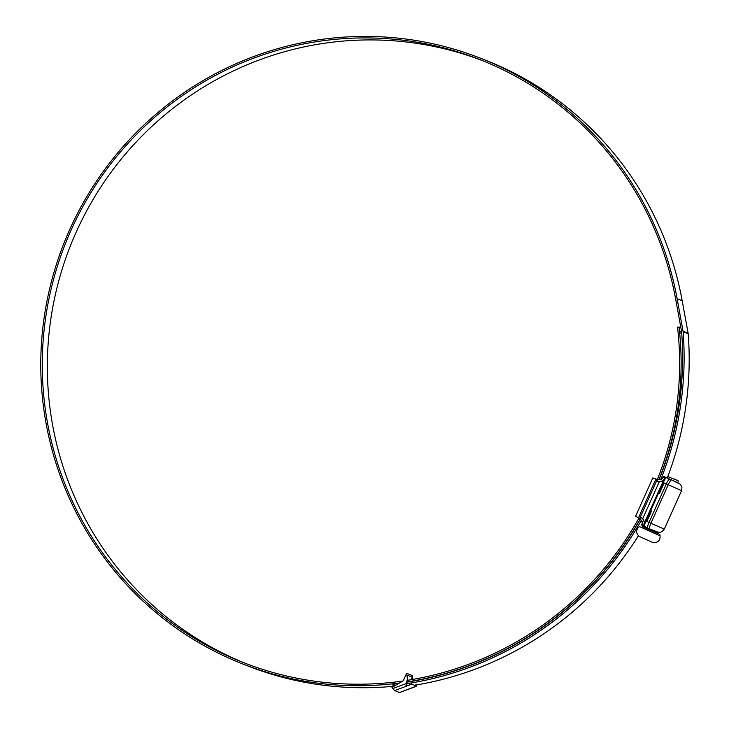 <?xml version="1.0" encoding="UTF-8"?>
<svg xmlns="http://www.w3.org/2000/svg" width="729" height="729" viewBox="0 0 729 729"><rect width="100%" height="100%" fill="white"/><g stroke="black" fill="none" stroke-linecap="round" stroke-linejoin="round"><path stroke-width="1.09" d="M672.548 478.306L678.088 480.748L672.548 478.306M678.088 480.748L668.201 476.72L667.573 478.124M644.801 538.95L653.011 542.576C657.868 542.859 660.228 540.617 660.082 535.861L639.451 526.584C635.797 529.637 635.688 532.89 639.123 536.334L644.801 538.95M642.449 526.593L658.087 533.619M657.348 532.261L658.46 532.799L658.068 533.674L642.431 526.639L642.778 525.873M658.46 532.799L646.559 527.523M402.864 681.014A323.84 318.619 111.5 0 1 242.675 662.278A323.84 318.619 111.5 0 1 228.851 656.437A323.84 318.619 111.5 0 1 68.116 237.007A323.84 318.619 111.5 0 1 480.511 59.851A323.84 318.619 111.5 0 1 494.335 65.701A323.84 318.619 111.5 0 1 675.637 299.008L681.569 331.485A3.809 3.745 111.5 0 1 681.615 331.877A325.553 320.304 111.5 0 1 659.162 479.591M245.217 663.272A323.84 318.619 111.5 0 1 233.918 658.433A323.84 318.619 111.5 0 1 72.654 240.278A323.84 318.619 111.5 0 1 483.045 60.862M639.023 517.954A323.84 318.619 111.5 0 1 407.438 680.321M399.456 683.009A325.362 320.122 111.5 0 1 242.119 663.7A325.362 320.122 111.5 0 1 228.223 657.822A325.362 320.122 111.5 0 1 66.74 236.424A325.362 320.122 111.5 0 1 481.067 58.438L486.143 60.434A325.362 320.122 111.5 0 1 500.03 66.312A325.362 320.122 111.5 0 1 682.189 300.712L688.112 333.199A5.331 5.249 111.5 0 1 688.185 333.745A327.075 321.808 111.5 0 1 667.281 477.914M481.067 58.438A325.362 320.122 111.5 0 1 494.964 64.307A325.362 320.122 111.5 0 1 677.113 298.717L683.046 331.194A5.331 5.249 111.5 0 1 683.109 331.741A327.075 321.808 111.5 0 1 660.738 479.7M393.769 686.244A325.362 320.122 111.5 0 1 247.186 665.705L242.119 663.7M639.871 519.513A325.362 320.122 111.5 0 1 407.028 681.925M641.392 520.242A327.075 321.808 111.5 0 1 406.563 683.729M395.637 685.251L393.022 685.916L393.87 686.281M638.422 535.769A327.075 321.808 111.5 0 1 416.113 685.005M640.044 519.586A325.553 320.304 111.5 0 1 406.973 682.125M399.036 683.264A325.553 320.304 111.5 0 1 397.615 683.438L397.669 684.057M397.615 683.438L392.876 684.403L393.022 685.916M680.859 327.613L677.615 327.084A321.936 316.741 111.5 0 1 677.979 331.185A95.244 93.713 -68.5 0 0 678.125 332.834A309.397 304.412 111.5 0 1 657.23 479.846M679.109 326.92A323.457 318.245 111.5 0 1 679.474 331.039A93.722 92.209 -68.5 0 0 679.619 332.661A310.918 305.907 111.5 0 1 658.98 479.509M658.916 492.968L663.445 482.89L662.67 482.334L657.977 492.758L659.545 493.223L664.073 483.145L663.445 482.89M657.294 479.873L656.328 479.436L657.248 479.8M646.933 521.281L646.049 521.126L646.933 521.281L651.462 511.202L650.742 510.701L651.462 511.202M663.354 482.644L662.67 482.334L663.335 480.839L659.207 481.933L656.565 480.949L640.272 517.207L642.759 518.538L644.7 522.31L643.871 526.156L647.653 528.006L644.072 526.238A8.575 1.531 -65.7 0 1 645.994 521.098M659.545 493.223L658.661 493.068M657.977 492.758L650.058 510.391L651.371 510.956M646.304 521.035L650.833 510.956M646.049 521.126L645.365 520.816L644.454 522.347L642.705 518.665L640.272 517.207M639.971 518.383L635.551 516.36L652.847 477.878L657.321 479.636M645.365 520.816L650.058 510.391L650.742 510.701M657.276 479.901L652.847 477.878M640.317 517.581L639.734 519.449L640.235 517.335M641.903 525.481L642.422 522.884L641.046 519.987L639.725 519.385M656.638 480.839L657.904 479.026L656.875 480.73L659.271 481.814L663.199 480.63L665.149 477.768L663.445 476.994L662.26 478.734L659.171 479.664L657.977 479.117M678.28 481.249L677.833 482.716L667.582 478.106M665.805 477.431L669.632 479.09L663.891 476.575L663.253 477.021L663.891 476.575L667.609 478.042L663.882 476.575L663.272 476.994M646.705 521.372L664.274 529.154L681.569 490.663L666.333 483.928L649.038 522.411A5.714 1.021 114.3 0 0 647.644 527.996L647.625 527.987A5.714 1.021 114.3 0 0 647.653 528.006L649.512 528.844M661.139 479.636L662.26 478.734M641.046 519.987L642.313 522.72L642.349 521.499M655.863 531.605L649.53 528.853A5.714 1.021 114.3 0 1 650.924 523.258L668.22 484.776A5.714 1.021 -65.7 0 1 671.509 479.937L669.632 479.09A5.714 1.021 114.3 0 0 666.333 483.928L663.299 482.589A8.575 1.531 -65.7 0 1 665.896 477.677L663.199 480.63M415.02 686.809L411.01 688.276M402.736 681.096L392.011 687.374L392.831 688.531L406.263 683.547L407.347 679.31A1.905 1.877 -68.5 0 0 407.383 678.553L406.627 673.304L403.52 680.221A1.905 1.877 111.5 0 1 402.736 681.096M412.887 679.419L412.332 675.555L406.627 673.304M407.383 678.553L407.192 675.154L412.259 677.159L412.596 679.464M406.5 684.13L407.347 679.31M406.263 683.547L405.907 686.308L406.463 684.112L409.334 683.055L409.953 684.804L405.907 686.308M399.565 692.523L416.514 686.08L412.049 684.303L409.953 684.804M399.51 692.55L394.571 690.591L392.831 688.531M412.259 677.159L411.11 679.72M407.702 678.681A1.905 1.877 111.5 0 1 407.666 679.437M682.189 300.712L677.113 298.717M688.185 333.745L683.109 331.741M681.615 331.886L679.474 331.039M681.743 333.499L679.619 332.661M688.112 333.199L683.046 331.194M638.54 517.736L655.836 479.254M650.687 510.646L658.597 493.041M664.274 529.154L661.896 531.769L658.97 532.525L649.521 528.844A5.714 1.021 114.3 0 0 649.53 528.853L641.912 525.481L641.921 524.889L643.625 525.664L644.454 522.347M671.509 479.937L680.403 484.284L681.952 487.163L681.569 490.663M662.087 478.734L663.235 477.048L662.069 478.762L659.216 479.618L657.895 479.026L656.601 480.894M642.705 518.665L659.271 481.814M642.422 522.884L641.812 524.725L642.313 522.72M643.835 526.338L643.871 525.618M641.812 524.725L641.912 525.481L643.871 526.156M641.046 520.041L639.734 519.449M411.092 684.467L394.571 690.591M411.566 682.918L412.049 684.303M416.487 686.053L415.858 684.267M659.8 534.448L660.082 535.861M668.712 476.529L668.201 476.72M639.716 519.413L640.244 517.271M399.547 692.55L415.594 686.6M415.885 684.294L416.514 686.08"/></g></svg>
